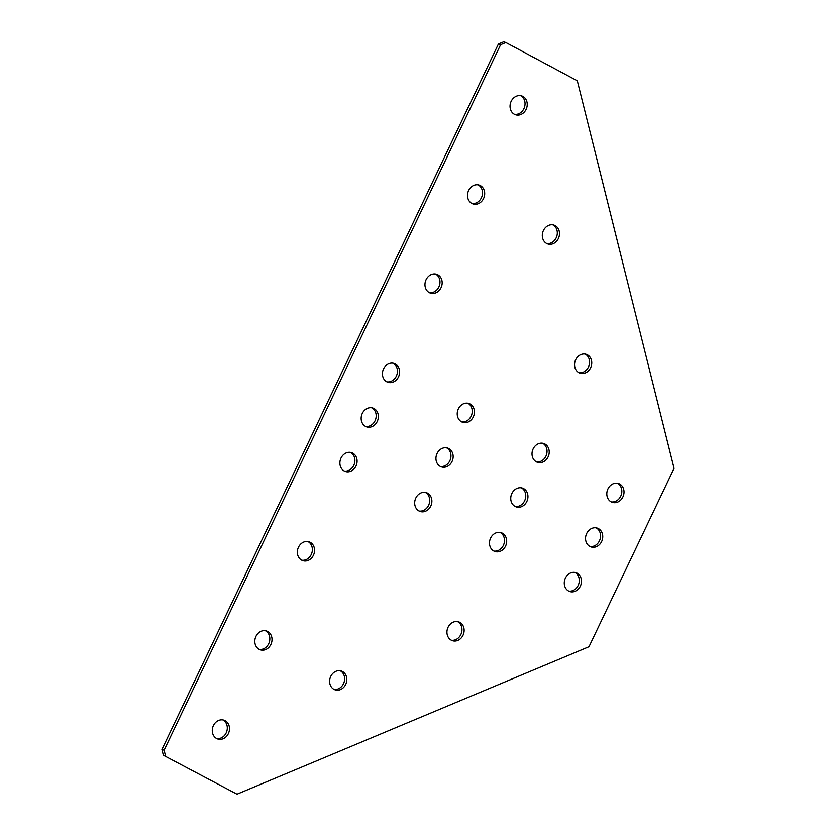 <?xml version="1.0" encoding="UTF-8"?>
<svg xmlns="http://www.w3.org/2000/svg" width="836" height="836" viewBox="0 0 836 836"><rect width="100%" height="100%" fill="white"/><g stroke="black" fill="none" stroke-linecap="round" stroke-linejoin="round"><path stroke-width="1.25" d="M371.748 407.79A9.907 8.454 -71.7 0 1 371.832 407.832A9.907 8.454 -71.7 0 1 375.583 419.453A9.907 8.454 -71.7 0 1 365.583 426.433M374.016 408.553A9.907 8.454 -71.7 0 1 377.527 420.811A9.907 8.454 -71.7 0 1 366.638 426.882A9.907 8.454 -71.7 0 1 365.51 426.391A9.907 8.454 -71.7 0 1 361.988 414.133A9.907 8.454 -71.7 0 1 372.877 408.062A9.907 8.454 -71.7 0 1 374.016 408.553M350.483 452.38A9.907 8.454 -71.7 0 1 350.556 452.422A9.907 8.454 -71.7 0 1 354.307 464.043A9.907 8.454 -71.7 0 1 344.307 471.023M352.74 453.143A9.907 8.454 -71.7 0 1 356.261 465.401A9.907 8.454 -71.7 0 1 345.373 471.473A9.907 8.454 -71.7 0 1 344.233 470.981A9.907 8.454 -71.7 0 1 340.722 458.724A9.907 8.454 -71.7 0 1 351.601 452.652A9.907 8.454 -71.7 0 1 352.74 453.143M393.024 363.2A9.907 8.454 -71.7 0 1 393.098 363.242A9.907 8.454 -71.7 0 1 396.849 374.862A9.907 8.454 -71.7 0 1 386.849 381.843M395.282 363.963A9.907 8.454 -71.7 0 1 398.793 376.221A9.907 8.454 -71.7 0 1 387.914 382.292A9.907 8.454 -71.7 0 1 386.775 381.801A9.907 8.454 -71.7 0 1 383.254 369.543A9.907 8.454 -71.7 0 1 394.143 363.472A9.907 8.454 -71.7 0 1 395.282 363.963M467.815 403.224A9.907 8.454 -71.7 0 1 467.888 403.265A9.907 8.454 -71.7 0 1 471.64 414.886A9.907 8.454 -71.7 0 1 461.639 421.856M470.072 403.987A9.907 8.454 -71.7 0 1 473.594 416.244A9.907 8.454 -71.7 0 1 462.705 422.305A9.907 8.454 -71.7 0 1 461.566 421.825A9.907 8.454 -71.7 0 1 458.055 409.567A9.907 8.454 -71.7 0 1 468.933 403.495A9.907 8.454 -71.7 0 1 470.072 403.987M542.616 443.237A9.907 8.454 -71.7 0 1 542.689 443.279A9.907 8.454 -71.7 0 1 546.441 454.899A9.907 8.454 -71.7 0 1 536.44 461.88M544.873 444A9.907 8.454 -71.7 0 1 548.385 456.257A9.907 8.454 -71.7 0 1 537.506 462.329A9.907 8.454 -71.7 0 1 536.367 461.838A9.907 8.454 -71.7 0 1 532.845 449.58A9.907 8.454 -71.7 0 1 543.734 443.519A9.907 8.454 -71.7 0 1 544.873 444M617.407 483.26A9.907 8.454 -71.7 0 1 617.48 483.302A9.907 8.454 -71.7 0 1 621.232 494.922A9.907 8.454 -71.7 0 1 611.231 501.903M619.664 484.023A9.907 8.454 -71.7 0 1 623.186 496.281A9.907 8.454 -71.7 0 1 612.297 502.352A9.907 8.454 -71.7 0 1 611.158 501.861A9.907 8.454 -71.7 0 1 607.647 489.603A9.907 8.454 -71.7 0 1 618.525 483.532A9.907 8.454 -71.7 0 1 619.664 484.023M446.549 447.814A9.907 8.454 -71.7 0 1 446.623 447.856A9.907 8.454 -71.7 0 1 450.374 459.476A9.907 8.454 -71.7 0 1 440.373 466.446M448.807 448.577A9.907 8.454 -71.7 0 1 452.328 460.835A9.907 8.454 -71.7 0 1 441.439 466.896A9.907 8.454 -71.7 0 1 440.3 466.415A9.907 8.454 -71.7 0 1 436.779 454.157A9.907 8.454 -71.7 0 1 447.668 448.086A9.907 8.454 -71.7 0 1 448.807 448.577M521.34 487.827A9.907 8.454 -71.7 0 1 521.424 487.869A9.907 8.454 -71.7 0 1 525.165 499.489A9.907 8.454 -71.7 0 1 515.175 506.47M523.608 488.59A9.907 8.454 -71.7 0 1 527.119 500.848A9.907 8.454 -71.7 0 1 516.23 506.919A9.907 8.454 -71.7 0 1 515.091 506.428A9.907 8.454 -71.7 0 1 511.58 494.17A9.907 8.454 -71.7 0 1 522.469 488.109A9.907 8.454 -71.7 0 1 523.608 488.59M596.141 527.85A9.907 8.454 -71.7 0 1 596.214 527.892A9.907 8.454 -71.7 0 1 599.966 539.513A9.907 8.454 -71.7 0 1 589.965 546.493M598.398 528.613A9.907 8.454 -71.7 0 1 601.92 540.871A9.907 8.454 -71.7 0 1 591.031 546.943A9.907 8.454 -71.7 0 1 589.892 546.451A9.907 8.454 -71.7 0 1 586.37 534.194A9.907 8.454 -71.7 0 1 597.259 528.122A9.907 8.454 -71.7 0 1 598.398 528.613M425.284 492.404A9.907 8.454 -71.7 0 1 425.357 492.435A9.907 8.454 -71.7 0 1 429.108 504.066A9.907 8.454 -71.7 0 1 419.108 511.036M427.541 493.167A9.907 8.454 -71.7 0 1 431.052 505.425A9.907 8.454 -71.7 0 1 420.174 511.486A9.907 8.454 -71.7 0 1 419.035 511.005A9.907 8.454 -71.7 0 1 415.513 498.747A9.907 8.454 -71.7 0 1 426.402 492.676A9.907 8.454 -71.7 0 1 427.541 493.167M500.074 532.417A9.907 8.454 -71.7 0 1 500.147 532.459A9.907 8.454 -71.7 0 1 503.899 544.079A9.907 8.454 -71.7 0 1 493.898 551.06M502.331 533.18A9.907 8.454 -71.7 0 1 505.853 545.438A9.907 8.454 -71.7 0 1 494.964 551.509A9.907 8.454 -71.7 0 1 493.825 551.018A9.907 8.454 -71.7 0 1 490.314 538.76A9.907 8.454 -71.7 0 1 501.192 532.699A9.907 8.454 -71.7 0 1 502.331 533.18M574.875 572.441A9.907 8.454 -71.7 0 1 574.949 572.482A9.907 8.454 -71.7 0 1 578.7 584.103A9.907 8.454 -71.7 0 1 568.699 591.083M577.133 573.203A9.907 8.454 -71.7 0 1 580.644 585.461A9.907 8.454 -71.7 0 1 569.765 591.533A9.907 8.454 -71.7 0 1 568.626 591.042A9.907 8.454 -71.7 0 1 565.105 578.784A9.907 8.454 -71.7 0 1 575.994 572.712A9.907 8.454 -71.7 0 1 577.133 573.203M435.556 274.02A9.907 8.454 -71.7 0 1 435.629 274.062A9.907 8.454 -71.7 0 1 439.381 285.682A9.907 8.454 -71.7 0 1 429.38 292.663M437.813 274.783A9.907 8.454 -71.7 0 1 441.335 287.041A9.907 8.454 -71.7 0 1 430.446 293.112A9.907 8.454 -71.7 0 1 429.307 292.621A9.907 8.454 -71.7 0 1 425.796 280.363A9.907 8.454 -71.7 0 1 436.674 274.292A9.907 8.454 -71.7 0 1 437.813 274.783M478.098 184.84A9.907 8.454 -71.7 0 1 478.171 184.881A9.907 8.454 -71.7 0 1 481.923 196.502A9.907 8.454 -71.7 0 1 471.922 203.482M480.355 185.602A9.907 8.454 -71.7 0 1 483.866 197.86A9.907 8.454 -71.7 0 1 472.988 203.932A9.907 8.454 -71.7 0 1 471.849 203.441A9.907 8.454 -71.7 0 1 468.327 191.183A9.907 8.454 -71.7 0 1 479.216 185.122A9.907 8.454 -71.7 0 1 480.355 185.602M520.629 95.659A9.907 8.454 -71.7 0 1 520.703 95.701A9.907 8.454 -71.7 0 1 524.454 107.322A9.907 8.454 -71.7 0 1 514.453 114.302M522.887 96.422A9.907 8.454 -71.7 0 1 526.408 108.68A9.907 8.454 -71.7 0 1 515.519 114.751A9.907 8.454 -71.7 0 1 514.38 114.26A9.907 8.454 -71.7 0 1 510.869 102.002A9.907 8.454 -71.7 0 1 521.748 95.941A9.907 8.454 -71.7 0 1 522.887 96.422M307.951 541.561A9.907 8.454 -71.7 0 1 308.024 541.603A9.907 8.454 -71.7 0 1 311.776 553.223A9.907 8.454 -71.7 0 1 301.775 560.204M310.208 542.324A9.907 8.454 -71.7 0 1 313.73 554.582A9.907 8.454 -71.7 0 1 302.841 560.653A9.907 8.454 -71.7 0 1 301.702 560.162A9.907 8.454 -71.7 0 1 298.18 547.904A9.907 8.454 -71.7 0 1 309.069 541.832A9.907 8.454 -71.7 0 1 310.208 542.324M265.409 630.741A9.907 8.454 -71.7 0 1 265.482 630.783A9.907 8.454 -71.7 0 1 269.234 642.403A9.907 8.454 -71.7 0 1 259.244 649.373M267.666 631.504A9.907 8.454 -71.7 0 1 271.188 643.762A9.907 8.454 -71.7 0 1 260.299 649.823A9.907 8.454 -71.7 0 1 259.16 649.342A9.907 8.454 -71.7 0 1 255.649 637.084A9.907 8.454 -71.7 0 1 266.538 631.013A9.907 8.454 -71.7 0 1 267.666 631.504M222.878 719.921A9.907 8.454 -71.7 0 1 222.951 719.963A9.907 8.454 -71.7 0 1 226.702 731.584A9.907 8.454 -71.7 0 1 216.702 738.554M225.135 720.684A9.907 8.454 -71.7 0 1 228.656 732.942A9.907 8.454 -71.7 0 1 217.768 739.003A9.907 8.454 -71.7 0 1 216.629 738.522A9.907 8.454 -71.7 0 1 213.107 726.265A9.907 8.454 -71.7 0 1 223.996 720.193A9.907 8.454 -71.7 0 1 225.135 720.684M552.889 224.863A9.907 8.454 -71.7 0 1 552.962 224.905A9.907 8.454 -71.7 0 1 556.713 236.525A9.907 8.454 -71.7 0 1 546.713 243.506M555.146 225.626A9.907 8.454 -71.7 0 1 558.667 237.884A9.907 8.454 -71.7 0 1 547.779 243.955A9.907 8.454 -71.7 0 1 546.639 243.464A9.907 8.454 -71.7 0 1 543.128 231.206A9.907 8.454 -71.7 0 1 554.007 225.135A9.907 8.454 -71.7 0 1 555.146 225.626M340.21 670.765A9.907 8.454 -71.7 0 1 340.283 670.796A9.907 8.454 -71.7 0 1 344.035 682.416A9.907 8.454 -71.7 0 1 334.034 689.397M342.467 671.527A9.907 8.454 -71.7 0 1 345.989 683.775A9.907 8.454 -71.7 0 1 335.1 689.846A9.907 8.454 -71.7 0 1 333.961 689.355A9.907 8.454 -71.7 0 1 330.439 677.108A9.907 8.454 -71.7 0 1 341.328 671.036A9.907 8.454 -71.7 0 1 342.467 671.527M585.148 354.067A9.907 8.454 -71.7 0 1 585.221 354.098A9.907 8.454 -71.7 0 1 588.972 365.719A9.907 8.454 -71.7 0 1 578.972 372.699M587.405 354.83A9.907 8.454 -71.7 0 1 590.927 367.077A9.907 8.454 -71.7 0 1 580.038 373.149A9.907 8.454 -71.7 0 1 578.899 372.657A9.907 8.454 -71.7 0 1 575.387 360.41A9.907 8.454 -71.7 0 1 586.266 354.339A9.907 8.454 -71.7 0 1 587.405 354.83M457.543 621.597A9.907 8.454 -71.7 0 1 457.616 621.639A9.907 8.454 -71.7 0 1 461.367 633.26A9.907 8.454 -71.7 0 1 451.367 640.24M459.8 622.36A9.907 8.454 -71.7 0 1 463.311 634.618A9.907 8.454 -71.7 0 1 452.433 640.689A9.907 8.454 -71.7 0 1 451.294 640.198A9.907 8.454 -71.7 0 1 447.772 627.94A9.907 8.454 -71.7 0 1 458.661 621.88A9.907 8.454 -71.7 0 1 459.8 622.36M505.832 42.521L577.3 80.768L674.077 468.359L589.004 646.719L237.006 794.2L163.354 755.232L161.923 749.495L498.434 43.984L503.648 41.8L505.832 42.521L500.618 44.705L498.434 43.984M161.923 749.495L164.107 750.216L500.618 44.705M164.107 750.216L165.538 755.963M163.354 755.232L237.006 794.2"/></g></svg>
